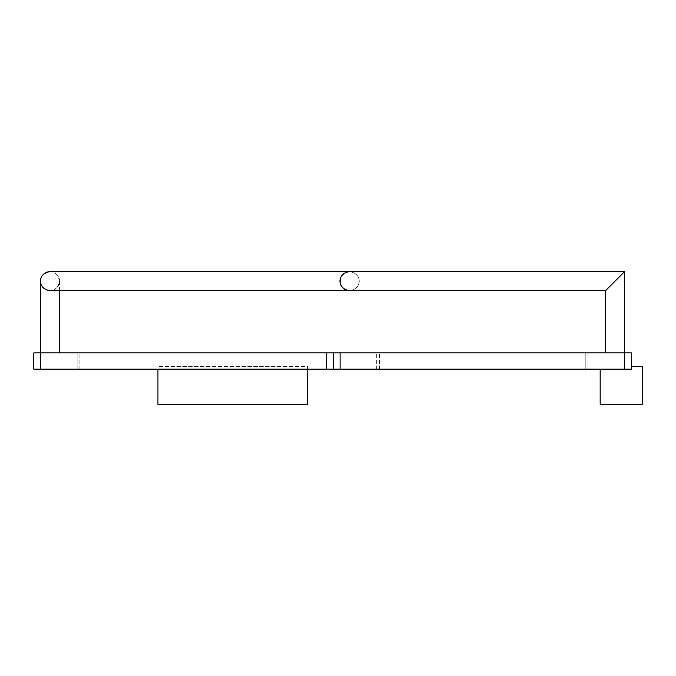 <?xml version="1.0" encoding="UTF-8"?>
<svg xmlns="http://www.w3.org/2000/svg" width="676" height="676" viewBox="0 0 676 676"><rect width="100%" height="100%" fill="white"/><g stroke="black" fill="none" stroke-linecap="round" stroke-linejoin="round"><path stroke-width="0.51" stroke-dasharray="3.38 2.54" d="M631.333 366.451L631.333 352.897L624.59 352.897L624.59 369.13L631.333 369.13L600.161 369.13L600.161 404.358L642.2 404.358L642.2 366.451L631.333 366.451L631.333 369.13L600.161 369.13M624.59 369.13L33.8 369.13L33.8 352.897L50.041 352.897L40.543 352.897L40.543 369.13M585.23 369.13L77.14 369.13L587.985 369.13L77.14 369.13L587.985 369.13L376.701 369.13L587.985 369.13L376.701 369.13L587.985 369.13L376.701 369.13L587.985 369.13L376.701 369.13L587.985 369.13L376.701 369.13L587.985 369.13L585.23 369.13L585.23 352.897L77.14 352.897L587.985 352.897L77.14 352.897L587.985 352.897L77.14 352.897L587.985 352.897L77.14 352.897L587.985 352.897L77.14 352.897L587.985 352.897L376.701 352.897L587.985 352.897L376.701 352.897L587.985 352.897L376.701 352.897L587.985 352.897L376.701 352.897L587.985 352.897L376.701 352.897L585.23 352.897L585.23 369.13L585.23 352.897L585.23 369.13L585.23 352.897L585.23 369.13L585.23 352.897L585.23 369.13L585.23 352.897L585.23 369.13L585.23 352.897L585.23 369.13L585.23 352.897L585.23 369.13L585.23 352.897L585.23 369.13L585.23 352.897L585.23 369.13L585.23 352.897L585.23 369.13L585.23 352.897L585.23 369.13L77.14 369.13L585.23 369.13M77.14 369.13L79.895 369.13L77.14 369.13L77.14 352.897L77.14 369.13M333.352 369.13L333.352 352.897M307.588 369.13L307.588 366.451L157.947 366.451L307.588 366.451L307.588 404.358L157.947 404.358L157.947 369.13M624.59 352.897L40.543 352.897M50.041 352.897L59.53 352.897L50.041 352.897M587.985 369.13L587.985 352.897L587.985 369.13M376.701 369.13L376.701 352.897L376.701 369.13M349.593 271.642C362.454 273.256 362.454 289.024 349.593 290.629C362.48 288.914 362.48 273.366 349.593 271.642M348.064 290.511L346.611 290.148M344.152 288.914L343.07 288.035M342.25 287.156L341.541 286.168M341 285.179L340.594 284.173M340.315 283.16L340.155 282.154M340.155 280.126L340.315 279.112M340.594 278.098L341 277.092M341.541 276.104L342.259 275.115M343.07 274.236L344.152 273.358M346.611 272.124L348.064 271.769M48.402 271.786L50.041 271.642C62.902 273.281 62.902 288.99 50.041 290.629L48.402 290.486M40.552 281.503L40.552 280.768M40.721 279.323L41.05 278.081M41.278 277.473L41.937 276.188M42.529 275.326L43.315 274.431M44.21 273.645L45.055 273.053M46.348 272.386L46.99 272.141M46.99 290.131L46.348 289.886M45.055 289.218L44.21 288.635M43.315 287.841L42.529 286.945M41.937 286.083L41.278 284.799M41.05 284.19L40.721 282.948M50.041 271.642C54.925 271.38 58.094 274.549 59.53 281.14C58.094 287.722 54.925 290.891 50.041 290.629M79.895 369.13L79.895 352.897L79.895 369.13M379.456 369.13L379.456 352.897L379.456 369.13M59.53 281.14L59.53 290.629"/><path stroke-width="1.01" d="M40.543 281.14L40.543 369.13L33.8 369.13L33.8 352.897L631.333 352.897L631.333 369.13L326.609 369.13L326.609 352.897M40.543 369.13L326.609 369.13M600.161 369.13L600.161 404.358L642.2 404.358L642.2 366.451L631.333 366.451M333.352 352.897L333.352 369.13M157.947 369.13L157.947 404.358L307.588 404.358L307.588 369.13M624.59 369.13L624.59 271.642L615.092 281.14L624.59 271.642L50.041 271.642C37.172 273.281 37.172 288.99 50.041 290.629L349.593 290.629C336.733 289.024 336.733 273.256 349.593 271.642L348.064 271.769M605.595 352.897L605.595 290.629L615.092 281.14L605.595 290.629L348.064 290.511M346.611 290.148L344.152 288.914M343.07 288.035L342.25 287.156M341.541 286.168L341 285.179M340.594 284.173L340.315 283.16M340.155 282.154L340.155 280.126M340.315 279.112L340.594 278.098M341 277.092L341.541 276.104M342.259 275.115L343.07 274.236M344.152 273.358L346.611 272.124M40.552 280.768L40.721 279.323M41.05 278.081L41.278 277.473M41.937 276.188L42.529 275.326M43.315 274.431L44.21 273.645M45.055 273.053L46.348 272.386M46.99 272.141L48.402 271.786M48.402 290.486L46.99 290.131M46.348 289.886L45.055 289.218M44.21 288.635L43.315 287.841M42.529 286.945L41.937 286.083M41.278 284.799L41.05 284.19M40.721 282.948L40.552 281.503M340.096 352.897L340.096 369.13M59.53 290.629L59.53 352.897"/></g></svg>
